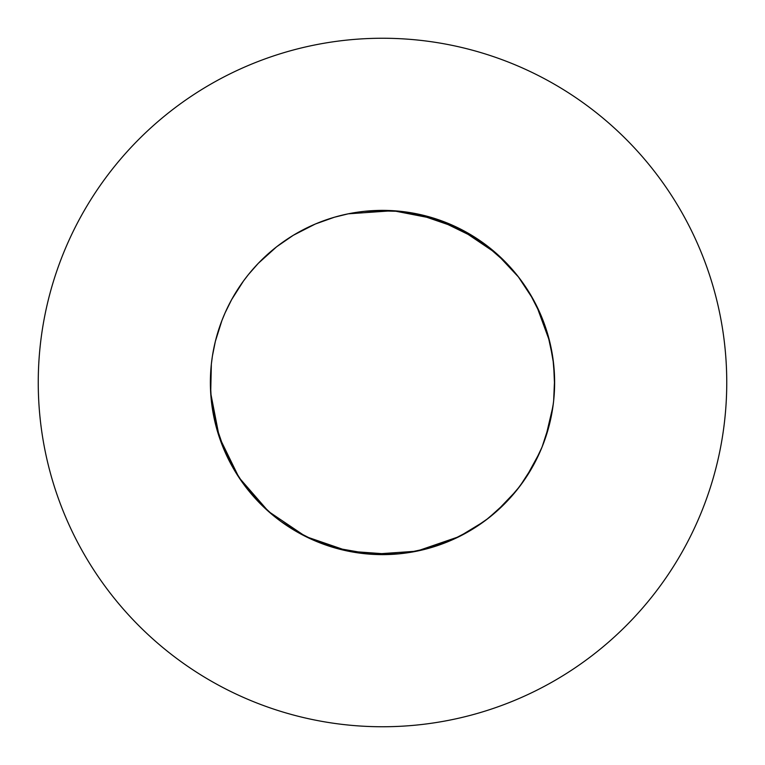 <?xml version="1.0" encoding="UTF-8"?>
<svg xmlns="http://www.w3.org/2000/svg" width="765" height="765" viewBox="0 0 765 765"><rect width="100%" height="100%" fill="white"/><g stroke="black" fill="none" stroke-linecap="round" stroke-linejoin="round"><path stroke-width="1.15" d="M391.9 554.367L348.247 551.183L305.761 536.571L268.496 511.46L239.005 477.561L219.287 437.178L210.7 393.076L210.375 382.5A172.125 172.125 0 0 0 382.5 554.625A172.125 172.125 0 0 0 554.625 382.5A172.125 172.125 0 0 0 382.5 210.375A172.125 172.125 0 0 0 210.375 382.5L211.35 400.822M726.75 382.5A344.25 344.25 0 0 0 382.5 38.25A344.25 344.25 0 0 0 38.25 382.5A344.25 344.25 0 0 0 382.5 726.75A344.25 344.25 0 0 0 726.75 382.5M416.753 213.817L459.239 228.429L496.504 253.54L518.718 277.274M211.676 403.633L215.319 423.466L211.676 403.633M215.357 423.619L221.993 444.656L215.357 423.619L225.053 452.048M222.969 447.133L231.623 465.34L225.101 452.153M231.699 465.483L243.442 483.939L231.699 465.483L243.547 484.082L248.415 490.422L245.058 486.119M248.491 490.518L258.207 501.572M258.312 501.687L274.434 516.471M274.578 516.585L280.918 521.453L274.578 516.585M281.013 521.52L293.253 529.686M293.397 529.763L315.285 540.96M315.39 541.008L334.391 547.769L312.952 539.947M409.046 552.569L423.466 549.681L416.753 551.183L371.924 554.3L334.544 547.807L358.584 552.952M358.709 552.971L378.799 554.587M378.962 554.587L400.822 553.65M400.994 553.631L408.921 552.588M449.715 540.96L423.619 549.643L444.494 543.073M452.153 539.899L465.34 533.377L447.018 542.079M334.544 547.807L371.924 554.3L416.753 551.183L459.239 536.571L483.939 521.558M484.082 521.453L490.422 516.585M490.518 516.509L501.572 506.793L486.119 519.942L496.504 511.46L516.471 490.566L501.687 506.688L516.471 490.566M516.585 490.422L525.995 477.561L539.88 452.211L529.763 471.603L539.88 452.211M521.52 483.987L529.686 471.747L521.52 483.987M539.947 452.048L543.007 444.656M543.054 444.551L547.769 430.609L543.054 444.551L545.713 437.178L552.952 406.416L553.631 401.003L552.588 408.921L547.807 430.456L552.952 406.416M554.587 386.201L553.64 400.879M554.587 386.038L553.65 364.178M553.631 364.006L549.681 341.534M539.899 312.847L533.377 299.66L536.571 305.761L549.643 341.381L543.073 320.506M543.007 320.344L539.947 312.952M518.163 276.567L533.301 299.517L521.558 281.061M533.301 299.517L521.453 280.918L516.585 274.578L501.687 258.312M516.509 274.482L506.793 263.428M506.688 263.313L490.566 248.529L506.688 263.313L484.082 243.547M471.747 235.314L490.422 248.415L477.561 239.005L437.178 219.287L393.076 210.7L348.247 213.817L334.544 217.193M553.325 403.633L549.681 423.466L552.569 409.046M549.643 423.619L542.079 447.018L549.643 423.619M542.031 447.133L533.377 465.34L542.031 447.133M533.301 465.483L519.942 486.119L533.301 465.483M519.865 486.215L506.793 501.572L519.865 486.215M506.688 501.687L488.433 518.163L506.688 501.687M488.347 518.24L471.747 529.686L488.347 518.24M452.048 539.947L471.603 529.763L452.211 539.88M444.551 543.054L430.609 547.769L444.551 543.054M430.456 547.807L406.416 552.952L430.456 547.807M406.292 552.971L393.076 554.3L364.178 553.65L393.076 554.3L406.292 552.971M364.006 553.631L356.079 552.588L364.006 553.631M355.955 552.569L341.534 549.681L355.955 552.569M320.344 543.007L341.381 549.643L320.506 543.073M312.847 539.899L299.66 533.377M299.517 533.301L281.061 521.558M274.482 516.509L263.428 506.793M263.313 506.688L246.837 488.433M246.76 488.347L235.314 471.747M235.238 471.603L224.04 449.715M223.992 449.61L217.231 430.609M217.193 430.456L212.048 406.416M212.029 406.292L210.7 393.076L211.35 364.178M211.37 364.006L212.412 356.079M212.431 355.955L215.319 341.534M215.357 341.381L221.927 320.506M221.993 320.344L225.053 312.952M225.101 312.847L231.623 299.66M231.699 299.517L243.442 281.061M243.547 280.918L248.415 274.578M248.491 274.482L258.207 263.428M258.312 263.313L276.567 246.837M276.653 246.76L293.253 235.314M293.397 235.238L315.285 224.04M315.39 223.992L334.391 217.231M358.584 212.048L363.997 211.37M364.121 211.36L371.924 210.7L400.994 211.37L430.456 217.193M403.518 211.666L408.921 212.412M409.046 212.431L423.466 215.319M423.619 215.357L447.018 222.921M447.133 222.969L465.34 231.623M465.483 231.699L486.119 245.058M486.215 245.135L501.572 258.207M521.52 281.013L529.686 293.253M529.763 293.397L540.96 315.285M541.008 315.39L547.769 334.391M547.807 334.544L552.952 358.584M552.971 358.709L554.587 378.799M554.587 378.962L553.65 400.822M317.982 542.079L305.761 536.571L268.496 511.46L239.005 477.561L219.287 437.178L210.7 393.076L210.375 382.5M483.987 243.48L477.561 239.005L452.048 225.053L471.603 235.238M406.416 212.048L437.178 219.287L444.656 221.993M444.551 221.946L430.609 217.231M400.879 211.36L386.201 210.413L406.292 212.029M386.038 210.413L364.178 211.35L386.038 210.413M211.37 400.994L212.412 408.921M212.431 409.046L215.319 423.466M222.921 447.018L231.623 465.34M243.547 484.082L248.415 490.422M320.449 543.054L334.391 547.769M549.643 341.381L536.571 305.761L533.377 299.66"/></g></svg>
